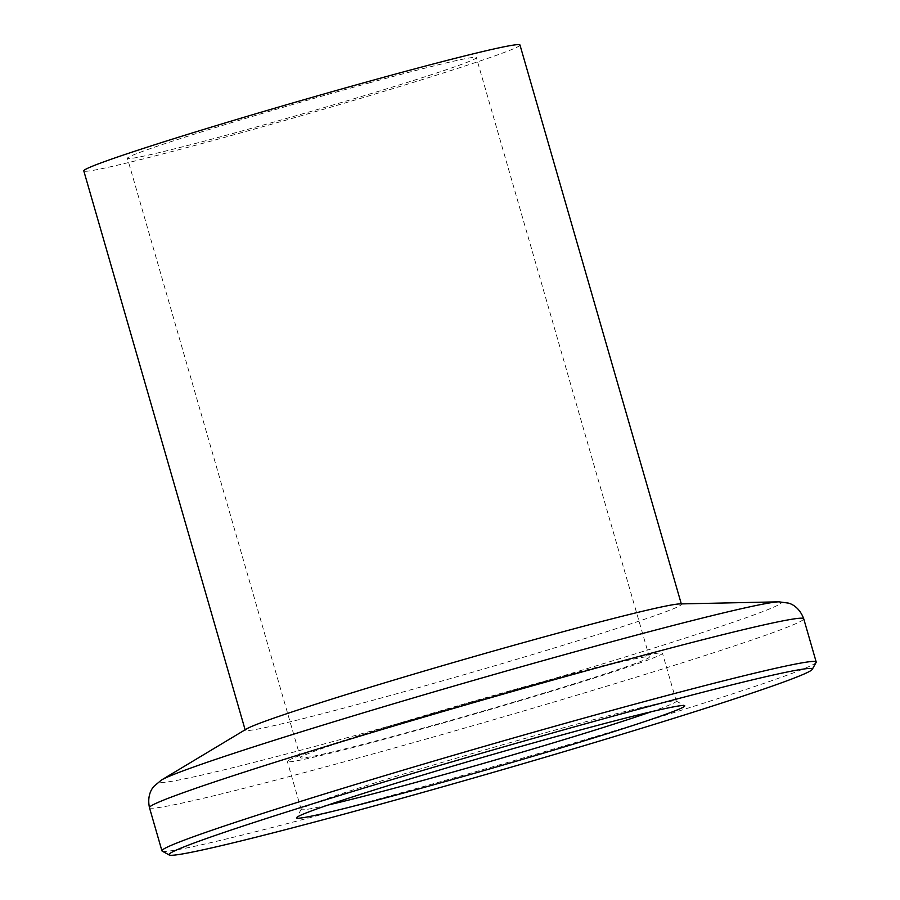 <?xml version="1.0" encoding="UTF-8"?>
<svg xmlns="http://www.w3.org/2000/svg" width="900" height="900" viewBox="0 0 900 900"><rect width="100%" height="100%" fill="white"/><g stroke="black" fill="none" stroke-linecap="round" stroke-linejoin="round"><path stroke-width="0.67" stroke-dasharray="4.5 3.38" d="M651.274 711.742A195.21 6.3 163.9 0 0 676.305 701.19A195.21 6.3 163.9 0 0 676.148 701.021A195.21 6.3 163.9 0 0 560.812 728.494A195.21 6.3 163.9 0 0 301.241 809.235A195.21 6.3 163.9 0 0 301.196 809.46A195.21 6.3 163.9 0 0 327.994 805.05M816.12 662.389A340.481 10.991 -16.1 0 1 363.364 803.216A340.481 10.991 -16.1 0 1 162.203 851.13M368.933 82.991A181.586 5.861 -16.1 0 1 476.359 57.589A181.586 5.861 -16.1 0 1 234.855 132.907A181.586 5.861 -16.1 0 1 127.429 158.31A181.586 5.861 -16.1 0 1 368.933 82.991M541.946 682.414A181.586 5.861 -16.1 0 1 649.373 657.011A181.586 5.861 -16.1 0 1 407.869 732.33A181.586 5.861 -16.1 0 1 300.442 757.732A181.586 5.861 -16.1 0 1 541.946 682.414M546.975 680.535A195.21 6.3 -16.1 0 1 662.467 653.242A195.21 6.3 -16.1 0 1 402.84 734.209A195.21 6.3 -16.1 0 1 287.359 761.512A195.21 6.3 -16.1 0 1 546.975 680.535M679.59 603.934A226.991 7.324 -16.1 0 1 681.424 604.327A226.991 7.324 -16.1 0 1 379.53 698.467A226.991 7.324 -16.1 0 1 245.25 730.215A226.991 7.324 -16.1 0 1 246.589 728.91M519.975 45A226.991 7.324 -16.1 0 1 218.093 139.151A226.991 7.324 -16.1 0 1 83.801 170.899M778.86 601.83A323.662 10.451 -16.1 0 1 659.52 646.29A323.662 10.451 -16.1 0 1 351.022 736.639A323.662 10.451 -16.1 0 1 161.46 780.041M149.456 807.615A340.481 10.991 163.9 0 0 350.887 760.005A340.481 10.991 163.9 0 0 803.722 618.784M676.148 701.021L684.574 705.668M649.373 657.011L476.359 57.589M676.305 701.19L662.467 653.242M301.196 809.46L287.359 761.512M300.442 757.732L127.429 158.31M301.241 809.235L296.584 817.661"/><path stroke-width="1.35" d="M565.222 734.096A202.016 6.525 -16.1 0 1 684.574 705.668A202.016 6.525 -16.1 0 1 416.059 789.637A202.016 6.525 -16.1 0 1 296.584 817.661A202.016 6.525 -16.1 0 1 565.222 734.096M327.994 805.05A195.21 6.3 163.9 0 0 416.678 782.156A195.21 6.3 163.9 0 0 651.274 711.742M614.239 715.849A334.811 10.811 163.9 0 0 169.222 855A334.811 10.811 163.9 0 0 367.031 807.885A334.811 10.811 163.9 0 0 812.239 669.398A334.811 10.811 163.9 0 0 614.239 715.849M169.222 855L162.203 851.13A340.481 10.991 -16.1 0 1 161.933 850.837A340.481 10.991 -16.1 0 1 614.768 709.616A340.481 10.991 -16.1 0 1 816.199 661.995A340.481 10.991 -16.1 0 1 816.12 662.389L812.239 669.398M161.46 780.041L246.589 728.91A226.991 7.324 -16.1 0 1 547.132 636.075A226.991 7.324 -16.1 0 1 679.59 603.934L778.86 601.83L788.445 603.113C789.761 603.45 798.93 605.903 803.722 618.784A340.481 10.991 163.9 0 0 602.291 666.394A340.481 10.991 163.9 0 0 149.456 807.615C146.655 794.171 153.101 787.219 154.046 786.229L161.46 780.041A323.662 10.451 -16.1 0 1 590.006 647.651A323.662 10.451 -16.1 0 1 778.86 601.83M245.126 729.788L83.801 170.899A226.991 7.324 -16.1 0 1 385.695 76.748A226.991 7.324 -16.1 0 1 519.975 45L681.3 603.9M161.933 850.837L149.456 807.615M816.199 661.995L803.722 618.784"/></g></svg>
